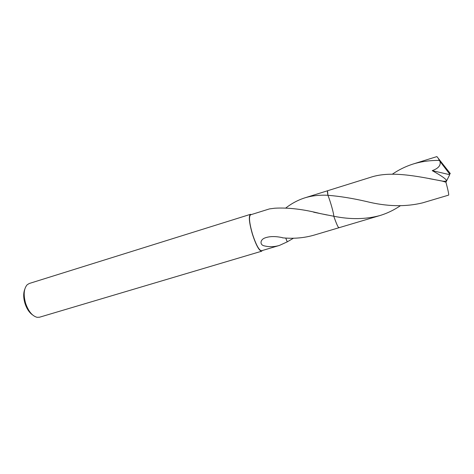 <?xml version="1.0" encoding="UTF-8"?>
<svg xmlns="http://www.w3.org/2000/svg" width="474" height="474" viewBox="0 0 474 474"><rect width="100%" height="100%" fill="white"/><g stroke="black" fill="none" stroke-linecap="round" stroke-linejoin="round"><path stroke-width="0.71" d="M251.386 214.556L250.42 214.349L29.287 283.482L27.19 284.744C23.789 288.678 23.279 294.923 25.661 303.479C28.511 311.448 32.333 316.069 37.126 317.325L39.567 317.207L261.66 251.214L262.347 250.509M250.42 214.349C248.483 216.15 249.164 222.821 252.47 234.375C256.108 245.295 259.171 250.906 261.66 251.214M24.719 289.413C23.262 293.299 23.374 298.033 25.045 303.615C26.805 308.829 29.275 312.567 32.469 314.831M285.893 207.92C291.735 203.393 298.033 200.04 304.794 197.871C311.833 195.709 319.541 194.85 327.919 195.294C330.443 201.474 333.826 213.555 333.785 216.245L320.507 213.638C303.49 209.253 288.263 207.446 274.813 208.21L269.451 208.91L250.568 214.811C248.678 216.565 249.342 223.076 252.565 234.334C256.114 244.975 259.1 250.45 261.524 250.752L279.405 245.437C274.322 246.93 269.327 247.084 264.415 245.899C259.45 244.981 259.989 239.323 265.576 237.729C270.05 236.23 275.631 236.194 282.32 237.628L282.409 237.812C293.554 238.896 304.13 237.995 314.126 235.11L338.91 227.745M327.528 190.868L327.925 195.288C339.911 196.272 352.686 198.333 366.266 201.474C386.689 206.593 405.495 207.043 422.695 202.831L448.623 195.122C448.985 194.571 448.09 190.264 445.933 182.2L442.147 181.086C416.249 175.955 390.126 170.652 370.301 177.4L370.182 177.436M293.477 238.215L287.232 241.858L285.733 238.072M287.232 241.858L279.405 245.437M287.238 241.781L285.763 238.072M400.24 205.823C394.332 209.792 388.141 212.856 381.659 215.006L379.822 215.581C365.59 219.391 350.245 219.61 333.785 216.245C336.149 223.07 337.808 226.886 338.75 227.692M379.822 215.581L338.946 227.739C338.122 227.585 336.398 223.752 333.785 216.245C336.765 224.753 338.549 228.498 339.123 227.473M392.377 174.171C398.717 169.811 405.572 166.451 412.931 164.081L413.061 164.04C421.208 161.533 429.936 160.325 439.244 160.419L439.955 161.326C441.063 165.29 438.491 168.388 432.229 170.634C448.126 179.557 448.795 181.732 443.036 181.192L442.147 181.086M439.949 161.326L449.21 173.496L450.3 173.561L438.414 158.517L439.244 160.419M438.414 158.517L436.892 156.598M333.785 216.245C333.832 213.573 330.443 201.468 327.925 195.288C327.38 192.403 327.291 190.88 327.658 190.72L370.301 177.4M449.21 173.496L449.725 174.699L432.229 170.634M449.151 173.514L450.3 173.561L449.447 174.053M449.725 174.699L445.933 182.2M327.629 190.738L304.794 197.871M327.179 215.012L313.652 212.198M436.898 156.598L413.061 164.04M429.302 178.639L443.036 181.192"/></g></svg>
